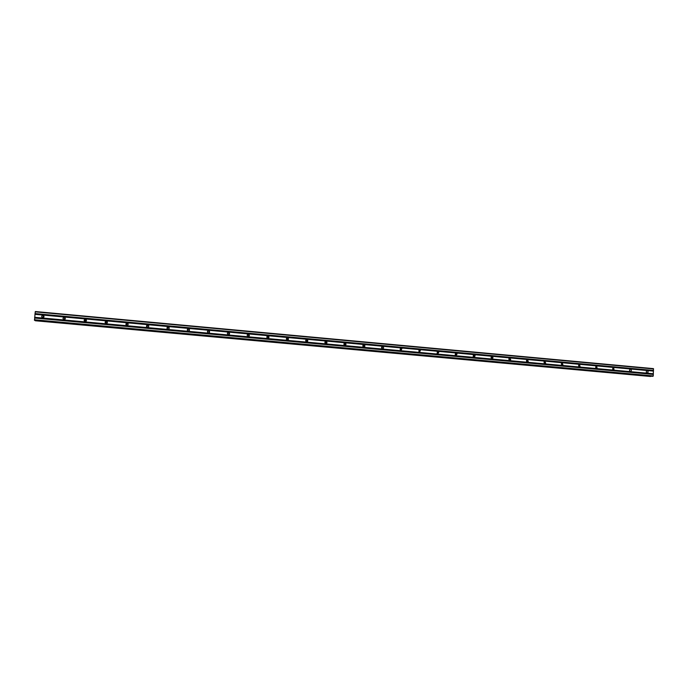 <?xml version="1.0" encoding="UTF-8"?>
<svg xmlns="http://www.w3.org/2000/svg" width="688" height="688" viewBox="0 0 688 688"><rect width="100%" height="100%" fill="white"/><g stroke="black" fill="none" stroke-linecap="round" stroke-linejoin="round"><path stroke-width="1.03" d="M647.133 372.879C646.092 372.363 645.989 371.701 646.84 370.909L647.236 370.849C648.285 371.382 648.38 372.036 647.52 372.827L647.133 372.879M630.397 371.357C629.365 370.858 629.253 370.204 630.07 369.387L630.509 369.318C631.541 369.826 631.653 370.479 630.827 371.288L630.397 371.357M613.541 369.817L613.163 367.865L613.653 367.77L614.023 369.723L613.541 369.817M596.565 368.261L596.118 366.343L596.677 366.214L597.107 368.14L596.565 368.261M579.459 366.704L578.943 364.821L579.571 364.64L580.07 366.532L579.459 366.704M562.216 365.13L561.623 363.316L562.337 363.058L562.922 364.889L562.216 365.13M544.853 363.539L544.156 361.828L544.973 361.467L545.661 363.204L544.853 363.539M527.361 361.948L526.561 360.374L527.49 359.867L528.272 361.458L527.361 361.948M509.731 360.34L508.845 358.973L509.86 358.25L510.745 359.643L509.731 360.34M491.972 358.715L491.034 357.588L492.101 356.616L493.038 357.769L491.972 358.715M474.075 357.081L473.146 356.203L474.213 354.974L475.141 355.877L474.075 357.081M456.041 355.438L455.172 354.776L456.178 353.322L457.064 354.01L456.041 355.438M437.869 353.778L437.078 353.279L438.015 351.654L438.815 352.17L437.869 353.778M419.56 352.101L418.846 351.723L419.706 349.977L420.428 350.373L419.56 352.101M401.104 350.416L400.468 350.123C399.9 349.126 400.158 348.515 401.259 348.283L401.904 348.592L401.104 350.416M382.511 348.721L381.935 348.489C381.272 347.483 381.513 346.838 382.666 346.58L383.25 346.821C383.895 347.827 383.646 348.463 382.511 348.721M363.763 347.01L363.255 346.821C362.507 345.806 362.739 345.152 363.926 344.86L364.451 345.058C365.182 346.064 364.95 346.718 363.763 347.01M363.118 345.135L363.651 345.333L363.754 347.01M344.877 345.281L344.413 345.127C343.604 344.12 343.811 343.45 345.041 343.123L345.522 343.295C346.313 344.301 346.098 344.963 344.877 345.281M344.224 343.407L344.791 343.579L344.955 345.29M325.845 343.544L325.415 343.415C324.547 342.409 324.753 341.73 326.009 341.377L326.456 341.523C327.299 342.529 327.101 343.209 325.845 343.544M325.175 341.669L325.802 341.816L326.017 343.553M306.659 341.798L306.255 341.678C305.352 340.672 305.541 339.984 306.831 339.623L307.235 339.743C308.138 340.749 307.94 341.429 306.659 341.798M305.962 339.932L306.667 340.044L306.934 341.781M287.317 340.027L286.948 339.932C286.002 338.926 286.182 338.229 287.498 337.842L287.876 337.954C288.814 338.952 288.625 339.648 287.317 340.027M286.586 338.204L287.386 338.264L287.722 339.992M267.83 338.247L267.486 338.161C266.497 337.163 266.669 336.458 268.01 336.054L268.363 336.148C269.343 337.154 269.163 337.851 267.83 338.247M267.047 336.475L267.95 336.475L268.372 338.161M248.179 336.458L247.852 336.38C246.837 335.383 247.009 334.669 248.368 334.256L248.695 334.342C249.71 335.34 249.538 336.045 248.179 336.458M247.327 334.764L248.377 334.669L248.875 336.286M228.373 334.652L228.072 334.574C227.014 333.577 227.186 332.872 228.571 332.442L228.88 332.51C229.921 333.508 229.758 334.222 228.373 334.652M227.444 333.087L228.64 332.854L229.242 334.351M208.412 332.829L208.12 332.76C207.045 331.762 207.208 331.048 208.61 330.61L208.903 330.679C209.978 331.676 209.814 332.39 208.412 332.829M207.406 331.461L208.748 331.023L209.444 332.347M188.288 330.988L188.013 330.928C186.904 329.939 187.067 329.217 188.486 328.761L188.77 328.821C189.862 329.819 189.707 330.541 188.288 330.988M187.248 329.87L188.426 329.122L189.458 330.266M168.001 329.139L167.734 329.079C166.608 328.09 166.763 327.359 168.207 326.903L168.474 326.955C169.592 327.952 169.437 328.683 168.001 329.139M166.986 328.279L168.225 327.273L169.248 328.15M147.542 327.273L147.292 327.221C146.14 326.224 146.295 325.493 147.757 325.028L148.015 325.08C149.158 326.069 149.004 326.8 147.542 327.273M146.621 326.662L147.868 325.398L148.806 326.035M126.927 325.39L126.687 325.338C125.508 324.349 125.663 323.609 127.142 323.136L127.383 323.179C128.553 324.177 128.398 324.908 126.927 325.39M126.128 324.977L127.349 323.523L128.157 323.953M106.133 323.489L105.909 323.446C104.714 322.448 104.86 321.709 106.356 321.227L106.588 321.27C107.784 322.268 107.629 323.007 106.133 323.489M105.479 323.222L106.657 321.623L107.328 321.907M85.174 321.571L84.951 321.537C83.738 320.539 83.884 319.8 85.398 319.301L85.63 319.344C86.834 320.341 86.688 321.09 85.174 321.571M84.65 321.408L85.794 319.714L86.327 319.894M64.036 319.645L63.829 319.61C62.591 318.613 62.737 317.865 64.268 317.366L64.491 317.409C65.721 318.406 65.566 319.146 64.036 319.645M63.649 319.542L65.171 317.89M42.733 317.701L42.527 317.667C41.271 316.669 41.418 315.912 42.966 315.414L43.181 315.448C44.428 316.446 44.273 317.194 42.733 317.701M42.458 317.641L43.843 315.904M526.466 360.615L526.587 361.441M508.879 358.852L509.06 359.979M491.172 357.115L491.404 358.465M473.327 355.386L473.611 356.917M455.353 353.658L455.688 355.335L455.353 353.658M437.336 352.032L437.628 353.727M419.207 350.433L419.439 352.084M400.743 348.601L400.941 350.39M400.958 348.868L401.233 349.882M34.968 314.33L34.606 320.316L652.491 376.319L653.256 375.932L653.445 368.622L35.32 311.535L34.968 314.33L653.497 371.116M35.217 320.367L650.753 376.164M652.473 376.319L34.606 320.316M650.702 376.413L35.2 320.651L650.702 376.405M650.418 376.465L35.286 320.754M381.866 346.855L382.416 348.713M400.45 348.567L401.904 348.592M418.897 350.269L419.327 352.058M437.198 351.972L437.577 353.701M473.37 355.335L473.671 356.952M491.249 357.003L491.507 358.551M508.991 358.663L509.223 360.134M526.595 360.314L526.802 361.699M544.07 361.957L544.242 363.247M561.417 363.599L561.563 364.778M578.625 365.233L578.754 366.291M595.713 366.867L595.817 367.779M612.673 368.51L612.75 369.241M629.511 370.178L629.563 370.651M35.002 314.218L653.445 371.013M35.054 313.728L653.462 370.583M35.045 313.59L653.523 370.462M35.226 311.87L653.6 368.949M34.417 320.187L653.067 376.276M34.4 319.765L653.256 375.932M34.581 318.045L653.333 374.41M34.615 317.933L653.282 374.298M34.658 317.452L653.299 373.876M34.658 317.306L653.359 373.756M35.208 320.703L650.65 376.456M35.2 320.556L650.728 376.327M475.141 355.877L473.662 356.178M43.181 315.448L43.765 315.878M64.491 317.409L64.982 317.822M287.876 337.954L287.386 338.264M307.235 339.743L306.667 340.044M326.456 341.523L325.802 341.816M345.522 343.295L344.791 343.579M364.451 345.058L363.651 345.333M383.25 346.821L382.365 347.087M420.428 350.373L419.396 350.622M438.815 352.17L437.714 352.411M457.064 354.01L455.886 354.243M493.038 357.769L491.722 357.984M510.745 359.643L509.361 359.85M528.272 361.458L526.827 361.656M545.661 363.204L544.38 363.367M562.922 364.889L561.847 365.018M580.07 366.532L579.167 366.627M597.107 368.14L596.341 368.218M614.023 369.723L613.378 369.783M630.827 371.288L630.268 371.331M647.52 372.827L647.038 372.87"/></g></svg>
